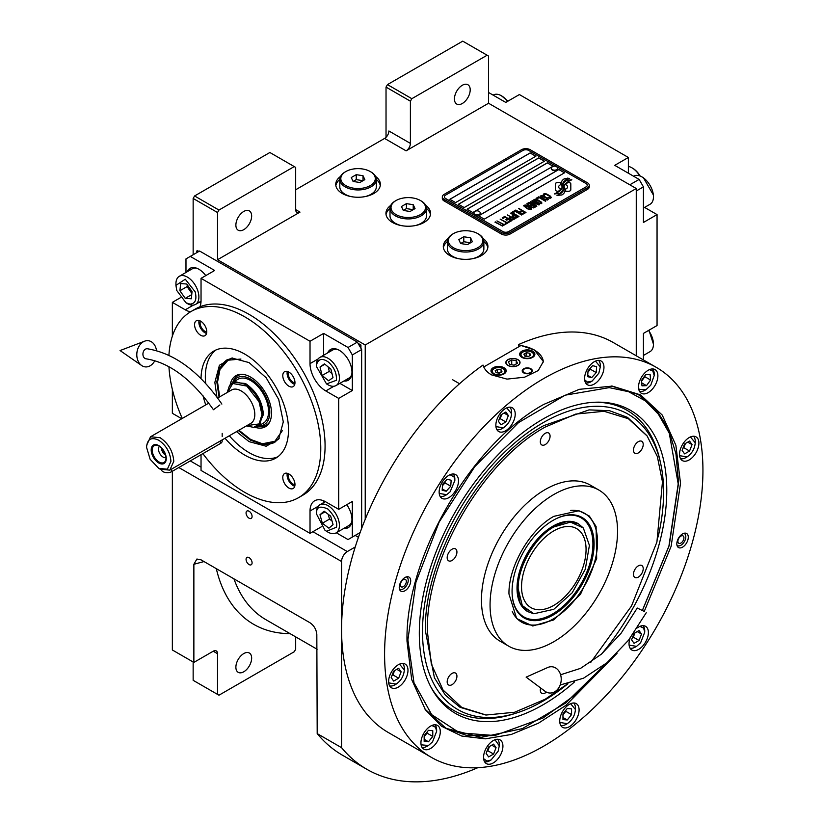 <?xml version="1.0" encoding="UTF-8"?>
<svg xmlns="http://www.w3.org/2000/svg" width="823" height="823" viewBox="0 0 823 823"><rect width="100%" height="100%" fill="white"/><g stroke="black" fill="none" stroke-linecap="round" stroke-linejoin="round"><path stroke-width="1.23" d="M386.028 137.318L386.028 87.104L387.458 84.615L411.839 98.688L487.123 55.223L488.553 56.057L488.553 103.245L406.099 150.846A6.08 3.508 -60 0 0 410.399 143.397L388.888 130.98A6.08 3.508 120 0 1 384.588 138.429L295.683 189.763M193.148 254.749L193.148 198.456L194.578 195.967L218.959 210.05L294.243 166.575L295.683 167.408L295.683 209.628A6.08 3.508 -60 0 0 296.938 212.416A6.08 3.508 -60 0 0 299.984 212.118L217.529 259.718L365.227 344.991L365.227 519.313M390.771 205.359A22.303 12.88 0 0 0 385.946 213.352A22.303 12.88 0 0 0 392.478 222.467A22.303 12.88 0 0 0 416.788 225.255A22.303 12.88 0 0 0 430.563 213.352A22.303 12.88 0 0 0 425.728 205.359M340.578 176.379A22.303 12.88 0 0 0 335.753 184.383A22.303 12.88 0 0 0 342.286 193.487A22.303 12.88 0 0 0 366.595 196.275A22.303 12.88 0 0 0 380.37 184.383A22.303 12.88 0 0 0 375.535 176.379M448.134 238.475A22.303 12.88 0 0 0 443.299 246.478A22.303 12.88 0 0 0 449.842 255.583A22.303 12.88 0 0 0 474.151 258.371A22.303 12.88 0 0 0 487.916 246.478A22.303 12.88 0 0 0 483.091 238.475M488.553 103.245L636.261 188.518L365.227 344.991M410.399 143.397L410.399 101.178L386.028 87.104M194.578 195.967L269.872 152.502L294.243 166.575M235.882 225.111A11.152 6.44 120 0 0 238.197 230.224A11.152 6.44 120 0 0 246.787 227.23A11.152 6.44 120 0 0 251.653 216.007A11.152 6.44 120 0 0 249.348 210.904A11.152 6.44 120 0 0 240.748 213.887A11.152 6.44 120 0 0 235.882 225.111M218.959 210.05L217.529 212.529L217.529 259.718M426.499 208.435A22.303 12.88 180 0 1 430.45 214.597M389.999 208.435A22.303 12.88 0 0 0 386.049 214.597M376.317 179.455A22.303 12.88 180 0 1 380.267 185.617M339.806 179.455A22.303 12.88 0 0 0 335.856 185.617M483.862 241.551A22.303 12.88 180 0 1 487.813 247.713M447.362 241.551A22.303 12.88 0 0 0 443.402 247.713M193.148 198.456L217.529 212.529M355.197 535.423L358.437 537.296M355.238 546.986L347.306 551.564A8.117 4.681 120 0 0 341.566 561.502L341.566 747.675A267.691 154.559 120 0 0 366.893 769.32A267.691 154.559 120 0 0 477.834 767.684M636.261 355.793L636.261 188.518M454.43 98.935A11.152 6.44 120 0 0 456.734 104.048A11.152 6.44 120 0 0 465.334 101.054A11.152 6.44 120 0 0 470.2 89.83A11.152 6.44 120 0 0 467.886 84.728A11.152 6.44 120 0 0 459.296 87.711A11.152 6.44 120 0 0 454.43 98.935M411.839 98.688L410.399 101.178M387.458 84.615L462.742 41.15L487.123 55.223M193.148 661.99L193.148 680.312L217.529 694.386L217.529 653.709A6.08 3.508 -60 0 0 216.264 650.921A6.08 3.508 -60 0 0 213.229 651.219L193.868 662.402L172.357 649.985L172.357 471.26M252.085 562.829A4.259 2.459 -120 0 0 250.223 558.539A4.259 2.459 -120 0 0 246.941 557.397A4.259 2.459 -120 0 0 246.067 559.352A4.259 2.459 -120 0 0 247.918 563.632A4.259 2.459 -120 0 0 251.2 564.773A4.259 2.459 -120 0 0 252.085 562.829M252.085 516.463A4.259 2.459 -120 0 0 250.223 512.173A4.259 2.459 -120 0 0 246.941 511.032A4.259 2.459 -120 0 0 246.067 512.986A4.259 2.459 -120 0 0 247.918 517.266A4.259 2.459 -120 0 0 251.2 518.408A4.259 2.459 -120 0 0 252.085 516.463M193.868 662.402L193.868 564.28L196.892 559.033L201.038 559.846L309.89 622.692C314.047 625.542 316.351 629.492 316.824 634.564L317.194 733.602L341.566 747.675M317.194 733.602A267.691 154.559 120 0 0 342.522 755.247L366.893 769.32M295.683 636.879L295.683 649.265L294.243 651.744L218.959 695.209L217.529 694.386M235.882 667.227A11.152 6.44 120 0 0 238.197 672.329A11.152 6.44 120 0 0 246.787 669.346A11.152 6.44 120 0 0 251.653 658.122A11.152 6.44 120 0 0 249.348 653.02A11.152 6.44 120 0 0 240.748 656.003A11.152 6.44 120 0 0 235.882 667.227M560.566 183.364L560.566 183.282A17.653 10.195 0 0 1 560.628 182.428L557.953 182.428A2.531 1.461 0 0 0 555.422 183.889L555.422 189.835A2.531 1.461 0 0 0 556.163 190.874A2.531 1.461 0 0 0 557.953 191.296L558.292 191.296A11.759 6.79 0 0 0 560.689 189.012A4.454 2.572 0 0 1 559.969 188.683A4.454 2.572 0 0 1 558.673 186.862A4.454 2.572 0 0 1 560.741 184.691A17.653 10.195 180 0 1 560.566 183.364A17.653 10.195 180 0 1 560.566 183.323M560.638 189.084A4.454 2.572 180 0 1 559.969 188.765A4.454 2.572 180 0 1 558.673 186.944A4.454 2.572 180 0 1 558.673 186.903L558.673 186.862M589.278 185.288A6.08 3.508 180 0 0 587.499 182.809L530.146 149.693A6.08 3.508 180 0 0 521.535 149.693L444.101 194.403A6.08 3.508 180 0 0 442.321 196.882A6.08 3.508 180 0 0 444.101 199.361L444.101 200.935L501.464 234.051A6.08 3.508 180 0 0 510.065 234.051L587.499 189.352A6.08 3.508 180 0 0 589.278 186.862L589.278 185.288A6.08 3.508 180 0 1 587.499 187.778L587.499 189.352M444.101 200.935A6.08 3.508 180 0 1 442.321 198.456L442.321 196.882M508.635 231.572L586.069 186.862A4.053 2.346 0 0 0 587.252 185.206A4.053 2.346 0 0 0 586.069 183.55L528.705 150.434A4.053 2.346 0 0 0 522.975 150.434L445.531 195.144A4.053 2.346 0 0 0 444.348 196.8A4.053 2.346 0 0 0 445.531 198.456L502.894 231.572A4.053 2.346 0 0 0 508.635 231.572L508.635 231.654A4.053 2.346 180 0 1 502.894 231.654L445.531 198.538A4.053 2.346 180 0 1 444.348 196.882A4.053 2.346 180 0 1 444.348 196.841M535.876 156.236L530.146 152.924L449.842 199.279L455.572 202.592L535.876 156.236M544.476 161.195L538.746 157.882L458.442 204.248L464.172 207.561L544.476 161.195M553.087 166.164L547.346 162.851L467.042 209.217L472.783 212.529L553.087 166.164M564.557 172.789L558.817 169.476L478.513 215.842L484.253 219.155L564.557 172.789M561.996 187.078A15.431 8.909 180 0 1 561.996 187.119L561.996 187.037A15.431 8.909 0 0 1 561.934 187.86A10.452 6.039 0 0 1 558.745 191.666A120.158 69.369 0 0 1 554.414 193.94L559.445 193.477A18.62 10.75 0 0 0 561.975 191.389A9.711 5.607 0 0 0 563.117 188.745A9.711 5.607 0 0 0 563.066 188.117L563.066 188.2A363.19 209.69 180 0 1 562.654 185.916A15.298 8.837 180 0 1 562.582 185.062A15.298 8.837 180 0 1 562.582 185.021M561.996 187.037A15.431 8.909 0 0 0 561.533 184.866A11.069 6.389 0 0 1 561.193 183.282A11.069 6.389 0 0 1 561.595 181.574L561.595 181.657A11.069 6.389 0 0 0 561.193 183.334M562.582 185.062L562.582 184.98A15.298 8.837 0 0 1 562.932 183.118A10.051 5.802 0 0 1 565.864 180.114A72.146 41.654 0 0 1 569.321 178.354L564.29 178.797A11.676 6.738 0 0 0 561.595 181.574M562.582 184.98A15.298 8.837 0 0 0 562.654 185.833A363.19 209.69 0 0 0 563.066 188.117M563.59 189.732L563.59 189.815A15.431 8.909 180 0 0 563.714 188.693A15.431 8.909 180 0 1 563.714 188.693L563.714 188.611A15.431 8.909 0 0 1 563.59 189.732A11.656 6.728 0 0 1 561.039 193.158A25.318 14.619 0 0 1 556.996 195.421L561.934 194.948A11.008 6.358 0 0 0 564.835 191.471A13.374 7.726 0 0 0 564.969 190.391A13.374 7.726 0 0 0 564.691 188.827L564.691 188.909A29.309 16.923 180 0 1 564.228 187.078A9.516 5.494 180 0 1 564.197 186.584A9.516 5.494 180 0 1 564.197 186.543L564.197 186.502A9.516 5.494 0 0 0 564.228 186.996A29.309 16.923 0 0 0 564.691 188.827M563.714 188.611A15.431 8.909 0 0 0 563.374 186.739A11.522 6.656 0 0 1 563.107 185.319A11.522 6.656 0 0 1 563.385 183.868L563.385 183.951A11.522 6.656 0 0 0 563.107 185.36M564.197 186.502A9.516 5.494 0 0 1 565.195 184.054A16.007 9.238 0 0 1 568.261 181.605A40.728 23.517 0 0 1 571.82 179.795L566.944 180.288A12.026 6.944 0 0 0 563.385 183.868M565.607 191.296L568.282 191.296A2.531 1.461 0 0 0 570.812 189.835L570.812 183.889A2.531 1.461 0 0 0 568.282 182.428L567.952 182.428A11.748 6.79 0 0 0 565.555 184.702A4.454 2.572 0 0 1 567.582 186.862A4.454 2.572 0 0 1 565.504 189.033A17.684 10.205 0 0 1 565.668 190.442A17.684 10.205 0 0 1 565.607 191.296A17.684 10.205 180 0 0 565.668 190.524L565.668 190.442M560.566 183.282A17.653 10.195 0 0 0 560.741 184.691M543.653 195.195L544.353 195.679L544.394 194.598L545.958 194.228L550.381 196.779L549.733 197.674L547.861 197.705L550.155 198.312L551.461 197.561L549.929 195.802L546.06 193.806L544.096 193.703L543.293 194.351L543.653 195.195M547.49 200.03L548.231 199.423L547.861 198.58L544.415 196.347L541.945 195.483L540.125 196.172L543.952 199.259L547.49 200.03M545.433 201.224L538.674 196.841L536.195 198.271L537.11 198.796L539.178 197.613L545.433 201.224M541.164 203.682L541.904 203.075L541.544 202.232L538.088 199.999L535.619 199.125L533.808 199.824L537.625 202.9L541.164 203.682M530.424 201.604L535.104 205.421L529.055 202.396L536.226 206.532L536.843 206.182L531.463 201.882L538.9 204.989L539.518 204.629L532.347 200.493L537.584 203.991L530.424 201.604M529.745 206.048L533.53 207.921L535.67 206.851L528.5 202.715L526.658 203.95L529.745 206.048M530.928 209.587L531.668 208.991L531.308 208.137L527.852 205.904L525.383 205.04L523.572 205.74L527.389 208.816L530.928 209.587M518.809 208.312L521.751 210.482L519.971 211.511L520.887 212.046L522.667 211.007L524.652 212.159L522.595 213.342L523.51 213.877L525.979 212.447L518.469 208.589M515.784 210.05L522.955 214.196L515.445 210.328M521.587 214.988L514.828 210.606L512.348 212.036L513.264 212.56L515.332 211.377L521.587 214.988M511.803 212.355L518.974 216.49L511.464 212.632M513.182 217.2L515.867 218.116L518.017 217.046L510.425 213.147L513.634 214.998L512.204 215.996L513.182 217.2M510.085 218.98L512.77 219.895L514.92 218.836L507.338 214.937L510.538 216.778L509.118 217.786L510.085 218.98M502.184 217.91L503.1 218.434L505.157 217.241L507.606 218.651L505.816 219.69L506.731 220.214L508.521 219.185L510.497 220.327L508.439 221.521L509.355 222.045L511.824 220.615L504.653 216.48L502.184 217.91M505.435 223.434L506.196 223.877L508.799 222.364L508.038 221.922L506.937 222.56L500.127 219.093L506.526 222.796L505.435 223.434M502.267 225.255L503.028 225.697L505.641 224.185L503.779 224.381L496.958 220.924L503.367 224.617L502.267 225.255M495.312 221.871L502.483 226.016L494.973 222.159M547.244 198.94L546.143 199.567L544.363 199.022L541.215 196.964L541.781 196.1L546.832 198.302L547.12 199.269L545.042 199.413L541.112 196.666M540.927 202.592L539.826 203.219L538.036 202.664L534.888 200.606L535.464 199.752L540.505 201.944L540.804 202.921L538.715 203.065L534.796 200.318M532.203 205.328L534.343 206.563L533.037 207.314L531.401 206.851L530.907 206.079L532.203 205.328M529.189 205.493L527.646 204.443L529.004 203.476L531.288 204.804L529.189 205.575L527.646 204.443M530.691 208.497L529.59 209.135L527.8 208.579L524.652 206.522L525.228 205.657L530.269 207.859L530.568 208.826L528.479 208.97L524.549 206.223M513.192 216.49L514.55 215.523L516.834 216.85L515.177 217.632L513.192 216.49L514.2 217.395L515.527 217.684L516.834 216.85M510.095 218.27L511.453 217.313L513.747 218.63L512.081 219.412L510.095 218.27L510.651 218.918L512.441 219.463L513.747 218.63M449.903 199.32L530.146 153.006L535.804 156.277M458.514 204.289L538.746 157.975L544.415 161.236M467.114 209.258L547.346 162.933L553.015 166.205M478.585 215.883L558.817 169.559L564.485 172.83M587.252 185.288L587.252 185.206A4.053 2.346 180 0 1 587.252 185.288A4.053 2.346 180 0 1 586.069 186.944L508.635 231.654M444.101 199.361L501.464 232.487L501.464 234.051M587.499 187.778L510.065 232.487A6.08 3.508 180 0 1 501.464 232.487M561.996 187.119A15.431 8.909 180 0 1 561.934 187.942A10.452 6.039 180 0 1 558.745 191.749A120.158 69.369 180 0 1 554.548 193.961M564.29 178.797L564.29 178.879A11.676 6.738 0 0 0 561.595 181.657M565.843 179.023L564.29 178.879M567.644 178.107L565.843 179.105M569.187 178.416L567.644 178.19M563.117 188.786A9.711 5.607 0 0 0 563.066 188.2M564.969 190.432A13.374 7.726 0 0 0 564.691 188.909M571.687 179.856L566.944 180.371A12.026 6.944 0 0 0 563.385 183.951M563.59 189.815A11.656 6.728 180 0 1 561.039 193.24A25.318 14.619 180 0 1 557.14 195.442M570.812 189.835L570.812 183.971A2.531 1.461 0 0 0 568.282 182.511L567.952 182.511A11.748 6.79 0 0 0 565.596 184.722M567.582 186.862L567.582 186.944A4.454 2.572 180 0 1 567.582 186.944A4.454 2.572 180 0 1 565.524 189.115M560.617 182.511L557.953 182.511A2.531 1.461 0 0 0 555.422 183.971M544.096 193.703L543.478 194.146M545.176 193.611L544.6 193.683M546.06 193.806L545.176 193.703M546.811 194.084L546.06 193.889M547.634 194.485L546.811 194.166M549.929 195.802L547.634 194.567M550.618 196.286L549.929 195.884M548.797 197.695L548.272 197.551M549.311 197.746L548.797 197.777M550.35 197.325L549.733 197.757M548.221 199.433L543.581 196.028L541.369 195.545L540.135 196.255M545.772 201.028L538.674 196.923L536.267 198.312M541.904 203.086L537.254 199.68L535.043 199.197L533.818 199.896M535.104 205.421L529.127 202.437M536.781 206.213L531.463 201.882M539.446 204.67L532.008 200.771M537.584 203.991L530.485 201.656M535.598 206.892L528.5 202.797L526.679 204.001M534.343 206.563L532.676 207.427L530.845 206.295M531.288 204.804L529.189 205.575M531.668 209.001L527.018 205.585L524.807 205.102L523.572 205.812M521.751 210.482L520.043 211.552M524.652 212.159L522.667 213.383M525.907 212.488L518.809 208.394M522.883 214.237L515.784 210.132M521.926 214.793L514.828 210.688L512.42 212.077M518.902 216.531L511.803 212.437M517.945 217.087L510.497 213.188M513.634 214.998L512.225 216.048M514.848 218.877L507.41 214.978M510.538 216.778L509.139 217.828M507.606 218.651L505.888 219.731M510.497 220.327L508.511 221.562M511.752 220.657L504.653 216.562L502.256 217.951M508.737 222.405L506.937 222.642L500.199 219.134M506.526 222.796L505.497 223.475M505.569 224.226L503.779 224.463L497.03 220.965M503.367 224.617L502.339 225.296M502.411 226.058L495.312 221.953M551.287 168.468A3.241 1.872 -0 0 0 551.276 168.653A3.241 1.872 -0 0 0 552.161 169.939A3.241 1.872 180 0 0 555.72 170.392A3.241 1.872 180 0 0 557.768 168.653L557.768 168.283A3.241 1.872 180 0 1 555.72 170.022A3.241 1.872 180 0 1 552.161 169.569A3.241 1.872 -0 0 1 551.276 168.283A3.241 1.872 -0 0 1 551.626 167.429A3.858 3.858 0 0 1 557.408 167.429A3.241 1.872 180 0 1 557.768 168.283M556.883 166.987A3.241 1.872 180 0 1 557.408 167.429M473.853 213.167A3.241 1.872 -0 0 0 473.842 213.352A3.241 1.872 -0 0 0 474.727 214.649A3.241 1.872 180 0 0 478.286 215.101A3.241 1.872 180 0 0 480.323 213.352L480.323 212.982A3.241 1.872 180 0 1 478.286 214.731A3.241 1.872 180 0 1 474.727 214.268A3.241 1.872 -0 0 1 473.842 212.982A3.241 1.872 -0 0 1 474.192 212.139A3.858 3.858 0 0 1 479.974 212.139A3.241 1.872 180 0 1 480.323 212.982M479.439 211.696A3.241 1.872 180 0 1 479.974 212.139M483.749 366.976L520.805 345.588A30.42 17.561 180 0 1 534.446 350.135A30.42 17.561 180 0 1 543.345 362.038M517.811 359.733A6.893 3.981 0 0 0 510.291 358.869A6.893 3.981 0 0 0 506.042 362.552A6.893 3.981 0 0 0 508.058 365.361A6.893 3.981 0 0 0 515.568 366.225A6.893 3.981 0 0 0 519.827 362.552A6.893 3.981 0 0 0 517.811 359.733M530.856 368.755A5.072 2.932 180 0 1 532.347 370.834A5.072 2.932 180 0 1 529.21 373.529A5.072 2.932 180 0 1 523.685 372.901A5.072 2.932 180 0 1 522.204 370.834A5.072 2.932 180 0 1 525.331 368.128A5.072 2.932 180 0 1 530.856 368.755M532.646 351.164A7.602 4.393 0 0 0 524.364 350.217A7.602 4.393 0 0 0 519.673 354.271A7.602 4.393 0 0 0 521.895 357.377A7.602 4.393 0 0 0 530.187 358.324A7.602 4.393 0 0 0 534.878 354.271A7.602 4.393 0 0 0 532.646 351.164M503.974 367.727A7.602 4.393 0 0 0 495.683 366.77A7.602 4.393 0 0 0 490.992 370.834A7.602 4.393 0 0 0 493.214 373.93A7.602 4.393 0 0 0 501.505 374.887A7.602 4.393 0 0 0 506.196 370.834A7.602 4.393 0 0 0 503.974 367.727M522.255 352.45L522.831 352.121A6.286 3.631 0 0 0 522.831 357.254A6.286 3.631 0 0 0 531.72 357.254A6.286 3.631 0 0 0 531.72 352.121A6.286 3.631 0 0 0 522.831 352.121L522.255 352.45A7.098 4.094 0 0 0 520.177 355.351A7.098 4.094 0 0 0 520.259 355.958M532.296 352.45L531.72 352.121L532.296 352.45A7.098 4.094 0 0 1 534.374 355.351L534.374 355.845M530.67 355.207L529.755 353.252L526.36 352.728L523.881 354.157L524.786 356.122L528.181 356.647L530.67 355.207M526.36 352.728L525.918 356.297M528.623 356.39L526.36 356.04M529.755 353.252L529.755 355.731M534.292 355.958A7.098 4.094 0 0 0 534.374 355.351M493.574 369.002L494.15 368.673A6.286 3.631 0 0 0 494.15 373.807A6.286 3.631 0 0 0 503.038 373.807A6.286 3.631 0 0 0 503.038 368.673A6.286 3.631 0 0 0 494.15 368.673L493.574 369.002A7.098 4.094 0 0 0 491.496 371.903A7.098 4.094 0 0 0 491.578 372.521M503.614 369.002L503.038 368.673L503.614 369.002A7.098 4.094 0 0 1 505.692 371.903L505.692 372.408M501.989 371.77L501.073 369.805L497.689 369.28L495.199 370.72L496.104 372.675L499.499 373.2L501.989 371.77M497.689 369.28L497.236 372.85M499.942 372.942L497.689 372.593M501.073 369.805L501.073 372.294M505.61 372.521A7.098 4.094 0 0 0 505.692 371.903M531.226 369.805A4.331 2.5 180 0 1 529.734 372.891A4.331 2.5 180 0 1 524.21 372.593A4.331 2.5 0 0 1 523.315 369.805A4.331 2.5 0 0 1 530.341 369.064A4.331 2.5 180 0 1 531.226 369.805L531.905 370.679A5.072 2.932 180 0 1 532.265 371.348M523.315 369.805L522.646 370.679A5.072 2.932 0 0 0 522.286 371.348M507.914 359.651L507.914 359.651A7.098 4.094 0 0 0 507.914 365.443A7.098 4.094 0 0 0 517.955 365.443A7.098 4.094 0 0 0 517.955 359.651L517.955 359.651A7.098 4.094 0 0 0 507.914 359.651M516.247 360.639L511.721 359.939L508.408 361.853L509.622 364.466L514.149 365.165L517.461 363.252L516.247 360.639L516.247 363.951M511.721 359.939L511.721 364.784M679.623 455.664L687.071 456.93C691.999 453.483 694.725 448.761 695.25 442.774L695.25 441.447A13.178 7.613 120 0 0 693.552 436.231M685.929 457.588L687.061 456.93L685.929 457.588A13.178 7.613 120 0 1 680.57 458.73M695.25 442.774L690.425 436.951M684.592 443.957L682.102 450.356L684.592 453.895L689.561 451.025L692.04 444.626L689.561 441.087L684.592 443.957M692.04 444.626L687.74 442.136M689.561 451.025L683.82 447.712L685.477 443.443M682.936 448.226L683.82 447.712M388.703 682.864L396.151 684.119C401.079 680.672 403.805 675.961 404.33 669.963L404.33 668.636A13.178 7.613 120 0 0 402.632 663.431M389.649 685.919A13.178 7.613 120 0 0 395.009 684.787L396.151 684.129L395.009 684.787A13.178 7.613 120 0 0 395.019 684.777M404.33 669.963L399.505 664.14M393.672 671.146L391.182 677.555L393.672 681.084L398.641 678.214L401.12 671.815L398.641 668.286L393.672 671.146M401.12 671.815L396.82 669.336M398.641 678.214L392.9 674.901L394.556 670.642M392.015 675.416L392.9 674.901M495.93 426.592L503.388 427.857C508.316 424.411 511.042 419.689 511.556 413.702L511.556 412.374A13.178 7.613 120 0 0 509.859 407.159M502.236 428.516L503.378 427.857L502.236 428.516A13.178 7.613 120 0 0 502.246 428.516A13.178 7.613 120 0 1 496.876 429.657M511.556 413.702L506.742 407.869M500.898 414.885L498.419 421.283L500.898 424.822L505.867 421.952L508.357 415.543L505.867 412.014L500.898 414.885M508.357 415.543L504.046 413.064M505.867 421.952L500.137 418.64L501.793 414.37M499.242 419.154L500.137 418.64M407.179 576.738A8.117 4.681 -60 0 1 407.241 576.892L407.91 578.507A6.944 4.012 -60 0 1 408.229 580.338A6.944 4.012 120 0 1 401.573 589.484L399.834 589.721A8.117 4.681 120 0 1 399.68 589.741M406.243 576.933A6.944 4.012 -60 0 1 407.91 578.507M399.371 588.826A6.944 4.012 120 0 0 401.573 589.484M406.336 581.439A4.259 2.459 120 0 0 405.451 579.485A4.259 2.459 120 0 0 402.169 580.626A4.259 2.459 120 0 0 400.307 584.916A4.259 2.459 120 0 0 401.192 586.861A4.259 2.459 120 0 0 404.474 585.719A4.259 2.459 120 0 0 406.336 581.439M684.767 533.139A8.117 4.681 -60 0 1 684.839 533.294L685.497 534.909A6.944 4.012 -60 0 1 685.816 536.74A6.944 4.012 120 0 1 679.16 545.886L677.432 546.122A8.117 4.681 120 0 1 677.267 546.133M683.831 533.335A6.944 4.012 -60 0 1 685.497 534.909M676.969 545.227A6.944 4.012 120 0 0 679.16 545.886M683.923 537.841A4.259 2.459 120 0 0 683.039 535.886A4.259 2.459 120 0 0 679.757 537.028A4.259 2.459 120 0 0 677.895 541.318A4.259 2.459 120 0 0 678.78 543.262A4.259 2.459 120 0 0 682.061 542.12A4.259 2.459 120 0 0 683.923 537.841M590.78 662.34L631.519 605.975L656.919 542.018L662.464 481.805L657.34 456.539L647.176 436.056L628.433 418.753L604.041 411.274L575.658 414.103L545.196 427.065C482.216 461.549 425.717 559.414 427.343 631.2L431.345 664.068L443.083 690.065L461.765 707.441L486.115 715.022L514.601 712.245L545.196 699.241L567.623 683.81M646.929 435.717L627.465 417.343L609.534 410.708L589.062 409.885L543.766 425.635C480.509 460.273 423.752 558.57 425.388 630.675L434.4 677.782L445.336 695.096L460.057 707.307L485.683 714.981M553.807 619.904L532.779 625.994L516.659 618.577L508.964 594.011C508.347 566.697 529.837 529.467 553.807 516.35L578.929 510.733L589.289 515.99L596.089 526.483L596.675 558.539L580.462 594.36L553.807 619.904M553.807 494.52A90.149 52.044 -60 0 1 598.877 490.055A90.149 52.044 -60 0 1 612.693 562.294A90.149 52.044 -60 0 1 553.807 641.724A90.149 52.044 120 0 1 508.727 646.189A90.149 52.044 120 0 1 494.911 573.96A90.149 52.044 120 0 1 553.807 494.52M508.727 646.189L500.127 641.22A90.149 52.044 120 0 1 486.311 568.991A90.149 52.044 120 0 1 545.196 489.551A90.149 52.044 -60 0 1 590.266 485.086L598.877 490.055M452.053 560.463A6.893 3.981 120 0 0 456.559 554.393A6.893 3.981 120 0 0 455.5 548.869A6.893 3.981 120 0 0 452.053 549.208A6.893 3.981 120 0 0 447.547 555.278A6.893 3.981 120 0 0 448.607 560.813A6.893 3.981 120 0 0 452.053 560.463M452.053 684.654A6.893 3.981 120 0 0 456.559 678.584A6.893 3.981 120 0 0 455.5 673.06A6.893 3.981 120 0 0 452.053 673.399A6.893 3.981 120 0 0 447.547 679.469A6.893 3.981 120 0 0 448.607 684.993A6.893 3.981 120 0 0 452.053 684.654M540.639 687.977A6.893 3.981 120 0 0 541.75 693.316A6.893 3.981 120 0 0 545.196 692.976A6.893 3.981 120 0 0 546.39 692.112M638.339 577.108A6.893 3.981 120 0 0 642.845 571.028A6.893 3.981 120 0 0 641.786 565.504A6.893 3.981 120 0 0 638.339 565.843A6.893 3.981 120 0 0 633.833 571.923A6.893 3.981 120 0 0 634.893 577.448A6.893 3.981 120 0 0 638.339 577.108M638.339 452.917A6.893 3.981 120 0 0 642.845 446.838A6.893 3.981 120 0 0 641.786 441.313A6.893 3.981 120 0 0 638.339 441.653A6.893 3.981 120 0 0 633.833 447.733A6.893 3.981 120 0 0 634.893 453.257A6.893 3.981 120 0 0 638.339 452.917M545.196 444.595A6.893 3.981 120 0 0 549.702 438.525A6.893 3.981 120 0 0 548.643 433.001A6.893 3.981 120 0 0 545.196 433.34A6.893 3.981 120 0 0 540.69 439.41A6.893 3.981 120 0 0 541.75 444.934A6.893 3.981 120 0 0 545.196 444.595M617.003 653.39L565.885 705.393L538.448 723.191L511.227 734.486L485.313 738.838L461.765 736.05L441.54 726.236L425.44 709.807L411.695 679.572L407.015 641.282C405.122 557.994 470.694 444.43 543.766 404.422L579.269 389.33L612.322 386.11L640.572 394.906L662.248 415.08L675.868 445.243L680.518 483.379L671.136 546.287L644.255 611.407M656.322 367.377L613.3 342.543A225.111 129.962 120 0 0 518.469 344.6L534.446 349.991L543.355 361.564L538.232 370.545L524.57 377.201L506.999 379.115L491.424 374.835C487.01 372.233 484.202 368.971 483.019 365.062A225.111 129.962 120 0 0 341.566 629.389A225.111 129.962 120 0 0 388.189 732.439L431.211 757.273A225.111 129.962 120 0 0 604.679 696.968A225.111 129.962 120 0 0 702.935 470.427A225.111 129.962 120 0 0 656.322 367.377A225.111 129.962 120 0 0 482.854 427.693A225.111 129.962 120 0 0 384.588 654.223A225.111 129.962 120 0 0 431.211 757.273M518.469 344.6L518.469 346.936M399.237 587.437A8.117 4.681 -60 0 1 402.776 579.279A8.117 4.681 -60 0 1 409.021 577.108A8.117 4.681 -60 0 1 410.708 580.822A8.117 4.681 -60 0 1 407.169 588.98A8.117 4.681 -60 0 1 400.914 591.151A8.117 4.681 -60 0 1 399.237 587.437M676.825 543.838A8.117 4.681 -60 0 1 680.364 535.68A8.117 4.681 -60 0 1 686.619 533.499A8.117 4.681 -60 0 1 688.295 537.213A8.117 4.681 -60 0 1 684.757 545.382A8.117 4.681 -60 0 1 678.502 547.552A8.117 4.681 -60 0 1 676.825 543.838M439.143 492.082A13.693 7.901 120 0 0 441.982 498.347A13.693 7.901 120 0 0 452.527 494.674A13.693 7.901 120 0 0 458.504 480.899A13.693 7.901 120 0 0 455.664 474.634A13.693 7.901 120 0 0 445.12 478.307A13.693 7.901 120 0 0 439.143 492.082M495.858 425.244A13.693 7.901 120 0 0 498.687 431.509A13.693 7.901 120 0 0 509.242 427.847A13.693 7.901 120 0 0 515.219 414.072A13.693 7.901 120 0 0 512.379 407.807A13.693 7.901 120 0 0 501.835 411.469A13.693 7.901 120 0 0 495.858 425.244M584.597 378.487A13.693 7.901 120 0 0 587.437 384.752A13.693 7.901 120 0 0 597.982 381.08A13.693 7.901 120 0 0 603.959 367.305A13.693 7.901 120 0 0 601.129 361.04A13.693 7.901 120 0 0 590.575 364.702A13.693 7.901 120 0 0 584.597 378.487M638.525 387.016A13.693 7.901 120 0 0 641.364 393.281A13.693 7.901 120 0 0 651.909 389.618A13.693 7.901 120 0 0 657.886 375.844A13.693 7.901 120 0 0 655.046 369.578A13.693 7.901 120 0 0 644.502 373.241A13.693 7.901 120 0 0 638.525 387.016M679.541 454.317A13.693 7.901 120 0 0 682.38 460.592A13.693 7.901 120 0 0 692.925 456.919A13.693 7.901 120 0 0 698.902 443.144A13.693 7.901 120 0 0 696.063 436.879A13.693 7.901 120 0 0 685.518 440.542A13.693 7.901 120 0 0 679.541 454.317M629.996 638.319A13.693 7.901 120 0 0 629.029 643.751A13.693 7.901 120 0 0 631.858 650.026A13.693 7.901 120 0 0 642.413 646.353A13.693 7.901 120 0 0 648.39 632.578A13.693 7.901 120 0 0 645.551 626.313A13.693 7.901 120 0 0 637.383 627.856M559.733 721.071A13.693 7.901 120 0 0 562.572 727.337A13.693 7.901 120 0 0 573.117 723.674A13.693 7.901 120 0 0 579.094 709.899A13.693 7.901 120 0 0 576.254 703.624A13.693 7.901 120 0 0 565.71 707.296A13.693 7.901 120 0 0 559.733 721.071M483.564 757.355A13.693 7.901 120 0 0 486.403 763.621A13.693 7.901 120 0 0 496.948 759.948A13.693 7.901 120 0 0 502.925 746.173A13.693 7.901 120 0 0 500.096 739.908A13.693 7.901 120 0 0 489.541 743.57A13.693 7.901 120 0 0 483.564 757.355M420.934 742.871A13.693 7.901 120 0 0 423.773 749.136A13.693 7.901 120 0 0 434.318 745.473A13.693 7.901 120 0 0 440.295 731.698A13.693 7.901 120 0 0 437.466 725.423A13.693 7.901 120 0 0 426.911 729.096A13.693 7.901 120 0 0 420.934 742.871M388.621 681.516A13.693 7.901 120 0 0 391.46 687.781A13.693 7.901 120 0 0 402.005 684.108A13.693 7.901 120 0 0 407.982 670.334A13.693 7.901 120 0 0 405.153 664.068A13.693 7.901 120 0 0 394.598 667.741A13.693 7.901 120 0 0 388.621 681.516M611.376 386.028L638.658 394.649L655.602 408.712L668.194 428.639L675.94 453.668L678.564 482.844L669.212 545.536L642.434 610.409M606.674 662.999L565.73 702.955L522.41 728.612L481.116 737.377L446.004 728.345L424.884 709.025M421.016 744.218L421.386 744.846L428.464 745.484L432.548 741.852L436.643 731.318L435.542 727.234L431.818 725.495M436.643 731.318L436.643 730.001A13.178 7.613 120 0 0 435.388 725.341A13.178 7.613 120 0 0 434.945 724.785M421.962 747.284A13.178 7.613 120 0 0 427.322 746.142L428.464 745.484M424.164 735.659L424.164 741.389L428.464 741.78L432.764 736.431L432.764 730.69L428.464 730.31L424.164 735.659M432.764 736.431L427.034 733.118L427.034 732.089M424.164 736.678L427.034 733.118M428.464 741.78L424.164 739.291M483.646 758.703L487.01 761.059L491.094 759.958L498.172 751.152L499.273 745.803L495.179 739.99L494.448 739.98M499.273 745.803L499.273 744.476A13.178 7.613 120 0 0 497.576 739.27M484.593 761.759A13.178 7.613 120 0 0 485.292 761.872A13.178 7.613 120 0 0 489.952 760.617L491.094 759.958M486.126 753.384L488.615 756.923L493.584 754.053L496.063 747.654L493.584 744.115L488.615 746.986L486.126 753.384M496.063 747.654L491.763 745.165M493.584 754.053L487.844 750.741L489.5 746.471M486.959 751.255L487.844 750.741M559.805 722.419L567.263 723.684C572.191 720.238 574.917 715.516 575.431 709.519L570.617 703.696M575.431 708.202L575.431 709.519L575.431 708.202A13.178 7.613 120 0 0 573.744 702.986M560.751 725.475A13.178 7.613 120 0 0 566.111 724.343L566.111 724.343A13.178 7.613 120 0 0 566.121 724.333L567.263 723.684L566.111 724.343M562.963 719.59L567.263 719.981L571.563 714.621L571.563 708.891L567.263 708.5L562.963 713.86L562.963 719.59M567.263 719.981L562.963 717.491M571.563 714.621L565.823 711.319L565.823 710.29M562.963 714.878L565.823 711.319M629.101 645.098L636.56 646.364L640.644 642.742L644.728 632.208L643.637 628.114L639.913 626.385M644.728 632.208L644.728 630.881A13.178 7.613 120 0 0 643.483 626.221A13.178 7.613 120 0 0 643.03 625.665M630.048 648.164A13.178 7.613 120 0 0 635.407 647.022L636.56 646.364M634.07 643.329L639.039 640.459L641.518 634.06L639.039 630.521L634.07 633.391L631.591 639.79L634.07 643.329M639.039 640.459L633.299 637.146L634.955 632.877M632.414 637.66L633.299 637.146M641.518 634.06L637.218 631.57M439.215 493.43L446.673 494.685L450.13 491.804L454.841 480.529L454.08 476.98L450.027 474.706M454.841 480.529L454.841 479.202A13.178 7.613 120 0 0 453.977 475.159A13.178 7.613 120 0 0 453.154 473.997M440.161 496.485A13.178 7.613 120 0 0 445.521 495.353L446.673 494.685M442.599 484.305L442.167 490.271L446.241 491.218L450.737 486.187L451.169 480.231L447.105 479.284L442.599 484.305M450.737 486.187L445.006 482.875L445.099 481.517M442.507 485.673L445.006 482.875M446.241 491.218L442.27 488.924M584.68 379.835L587.447 382.088L592.128 381.09L598.825 373.2L600.306 366.935L595.482 361.112M585.626 382.89A13.178 7.613 120 0 0 585.637 382.89A13.178 7.613 120 0 0 590.986 381.759L592.128 381.09M600.306 366.935L600.306 365.607A13.178 7.613 120 0 0 598.609 360.402M592.56 365.69L588.064 370.71L587.632 376.677L591.696 377.613L596.202 372.593L596.634 366.626L592.56 365.69M596.202 372.593L590.461 369.28L590.564 367.922M587.961 372.068L590.461 369.28M591.696 377.613L587.725 375.329M638.597 388.363L639.358 389.464L646.055 389.629L650.746 385.215L654.234 375.473L652.752 370.906L649.409 369.64M654.234 375.473L654.234 374.146A13.178 7.613 120 0 0 652.546 368.941A13.178 7.613 120 0 0 652.536 368.93M639.543 391.429A13.178 7.613 120 0 0 644.903 390.287L646.055 389.629M641.549 380.36L641.981 385.833L646.487 385.658L650.561 380.01L650.129 374.547L645.623 374.722L641.549 380.36M650.561 380.01L644.821 376.697L644.759 375.916M641.611 381.142L644.821 376.697M646.487 385.658L641.755 382.921M642.382 610.378L668.934 546.04L678.203 483.883L669.305 433.33L659.079 414.895L645.366 400.873L628.587 391.697L609.226 387.633L565.185 395.174L518.531 422.6L474.778 466.631L439.163 522.049L415.944 582.221L407.889 639.944L413.99 682.761L431.725 714.683L459.501 732.83L494.818 735.546L543.046 717.975L575.637 694.561L606.294 663.317M669.181 433.042L655.715 409.535L638.082 394.32M445.428 728.016L467.423 735.68L494.561 735.587M601.531 654.059A174.99 101.034 120 0 0 666.784 490.477A174.99 101.034 -60 0 0 596.798 402.18A174.99 101.034 -60 0 0 419.308 633.35A174.99 101.034 120 0 0 431.591 688.326A174.99 101.034 120 0 0 574.619 681.835M658.102 536.997A170.474 98.421 120 0 0 663.585 492.319A170.474 98.421 -60 0 0 660.674 463.555A170.474 98.421 -60 0 0 529.775 431.231A170.474 98.421 -60 0 0 422.508 631.508A170.474 98.421 120 0 0 516.679 712.955L513.634 713.932A173.272 100.036 -60 0 1 430.841 686.938M595.214 402.231A173.272 100.036 -60 0 1 659.984 460.427L660.674 463.555M516.679 712.955A170.474 98.421 120 0 0 567.932 683.738M518.14 588.712L522.307 605.615L533.818 613.763L553.807 609.298L572.18 592.807L585.297 569.249L589.412 545.371L583.332 528.006L570.524 522.101L553.807 526.946C534.744 537.378 517.657 566.996 518.14 588.712M583.332 528.006L578.435 523.798L566.8 521.545L553.087 526.319C533.932 536.802 516.741 566.574 517.235 588.404L519.961 602.673L527.738 611.623L533.818 613.763M553.807 530.866A45.625 26.346 120 0 0 523.994 571.08A45.625 26.346 120 0 0 530.989 607.641A45.625 26.346 120 0 0 553.807 605.378A45.625 26.346 120 0 0 583.61 565.175A45.625 26.346 120 0 0 576.614 528.603A45.625 26.346 120 0 0 553.807 530.866M512.266 611.612A62.867 36.294 -60 0 0 521.648 622.157A62.867 36.294 -60 0 0 553.714 618.67A62.867 36.294 120 0 0 594.278 563.241A62.867 36.294 120 0 0 584.515 513.264A62.867 36.294 120 0 0 570.689 510.414M553.663 614.73A58.001 33.486 120 0 0 594.062 545.978A58.001 33.486 120 0 0 556.996 518.305A58.001 33.486 120 0 0 552.511 520.692A58.001 33.486 -60 0 0 512.256 595.801A58.001 33.486 -60 0 0 553.663 614.73M556.667 518.469A57.219 33.033 -60 0 1 592.879 546.112A57.219 33.033 -60 0 1 553.035 613.732A57.219 33.033 -60 0 1 512.225 595.43M578.435 523.798L578.219 523.675A50.697 29.268 120 0 0 552.367 526.483A50.697 29.268 -60 0 0 519.652 571.193A50.697 29.268 -60 0 0 527.522 611.489L527.738 611.623M216.912 397.046L214.854 382.366L219.422 365.278L231.921 358.026L249.04 362.583L266.158 377.747L278.709 399.464L283.297 421.88L278.688 439.029L266.158 446.231L249.071 441.642L236.51 431.622M279.172 438.309L274.337 442.568L263.401 444.687L250.511 440.212L238.351 430.563M357.347 342.101L348.026 347.481L323.645 333.408L310.024 341.267L201.038 278.349L214.659 270.479L190.278 256.406L199.598 251.025L357.347 342.101L361.647 349.549L361.647 528.448M361.647 349.549L352.326 354.929L348.026 347.481M352.326 354.929L352.326 390.534L338.706 398.394L338.706 509.344L352.326 501.474L352.326 537.08L360.114 532.574M336.278 532.779L348.026 539.559L352.326 537.08M201.038 454.697L201.038 470.427L310.024 533.355L321.433 526.761M181.77 418.732L172.357 413.3L172.357 389.433M172.357 336.165L172.357 302.36L180.463 297.679M185.977 272.444L185.977 258.895L190.278 256.406M288.647 473.842A6.893 3.981 -120 0 0 288.307 475.704A6.893 3.981 -120 0 0 294.973 484.788M288.647 371.975A6.893 3.981 -120 0 0 288.307 373.837A6.893 3.981 -120 0 0 294.973 382.932M200.431 321.042A6.893 3.981 -120 0 0 200.092 322.914A6.893 3.981 -120 0 0 206.758 331.998M205.781 275.612A17.746 10.246 -120 0 0 190.01 268.36A17.746 10.246 -120 0 0 187.181 271.755M199.341 302.206A22.303 12.88 -120 0 0 200.905 302.967M201.038 278.349L201.038 300.704A22.303 12.88 60 0 1 199.907 306.814M267.485 327.605A3.343 1.934 -120 0 0 266.138 326.453M232.014 306.753A3.343 1.934 -120 0 0 230.666 306.351M190.545 311.814A22.303 12.88 60 0 1 185.257 309.808L193.405 305.107M172.357 302.36L185.257 309.808M310.024 533.355L310.024 511.001A22.303 12.88 60 0 1 314.643 500.785A22.303 12.88 60 0 1 325.795 501.886L338.706 509.344M338.706 398.394L325.795 390.946A22.303 12.88 60 0 1 310.024 363.622L318.162 358.921M310.024 341.267L310.024 363.622M323.645 333.408L323.645 355.238M343.932 380.987A17.746 10.246 -120 0 0 348.294 380.236A17.746 10.246 -120 0 0 351.966 372.109A17.746 10.246 -120 0 0 344.22 354.25A17.746 10.246 -120 0 0 330.548 349.497A17.746 10.246 -120 0 0 327.708 352.892M339.868 383.343L352.326 390.534M343.932 528.366A17.746 10.246 -120 0 0 348.294 527.605A17.746 10.246 -120 0 0 351.966 519.478A17.746 10.246 -120 0 0 346.74 504.694M323.778 500.868A22.303 12.88 -120 0 0 323.655 502.606M345.372 527.533A17.746 10.246 -120 0 0 348.983 527.142M329.149 352.059A17.746 10.246 60 0 1 331.288 349.137M345.372 380.164A17.746 10.246 -120 0 0 348.983 379.773M188.611 270.932A17.746 10.246 60 0 1 190.761 268M219.083 397.19L216.809 381.841L219.371 368.426L226.685 360.021L232.786 357.964M360.927 348.304L360.927 345.002L358.056 343.345M198.888 251.437L197.448 250.614L196.738 251.025L196.738 252.682M358.777 533.355L359.651 533.86M360.927 345.002L360.207 345.413L358.777 344.58M198.168 251.859L196.738 251.025M360.207 347.069L360.207 345.413M190.01 304.129C195.298 303.697 197.016 299.603 195.174 291.836L185.278 279.213L175.937 285.386L176.78 290.519L185.977 302.771L190.01 304.129M185.977 302.771L187.418 303.605A16.223 9.372 -120 0 0 192.016 305.148A16.223 9.372 -120 0 0 195.524 304.407A16.223 9.372 -120 0 0 197.921 291.105A16.223 9.372 -120 0 0 179.301 276.302A16.223 9.372 -120 0 0 175.937 283.729L175.937 285.386M179.301 276.302L192.212 268.854A16.223 9.372 60 0 1 196.934 268.288M180.649 283.565L179.908 290.745L185.247 298.358L191.317 298.79L192.047 291.62L186.708 284.007L180.649 283.565M179.908 290.745L187.078 286.61L191.862 293.43M187.263 284.799L187.078 286.61M185.247 298.358L191.738 294.613M324.962 530.238L326.515 531.277L336.432 527.214C337.728 522.646 334.94 516.628 328.068 509.139C320.589 505.744 316.762 506.752 316.598 512.173L316.474 513.891L324.962 530.238M326.515 531.277L327.945 532.111A16.223 9.372 -120 0 0 336.062 532.913A16.223 9.372 -120 0 0 339.282 527.461A16.223 9.372 -120 0 0 333.15 510.054A16.223 9.372 -120 0 0 319.838 504.808A16.223 9.372 -120 0 0 316.608 510.27A16.223 9.372 -120 0 0 316.474 512.235L316.474 513.891M336.062 532.913L348.962 525.465A16.223 9.372 -120 0 0 351.812 521.648M324.128 511.176L319.972 514.725L322.349 523.243L328.891 528.201L333.058 524.652L330.671 516.144L324.128 511.176M319.972 514.725L324.992 511.834M322.349 523.243L329.519 519.097L332.029 521M328.161 514.231L329.519 519.097M328.531 362.13C322.472 357.954 318.522 358.674 316.68 364.301L316.474 366.523L326.515 383.909L336.34 380.329C336.936 373.673 334.333 367.614 328.531 362.13M326.515 383.909L327.945 384.732A16.223 9.372 -120 0 0 336.062 385.545A16.223 9.372 -120 0 0 339.179 380.648A16.223 9.372 -120 0 0 330.26 359.846A16.223 9.372 -120 0 0 319.838 357.439A16.223 9.372 -120 0 0 316.711 362.336A16.223 9.372 -120 0 0 316.474 364.867L316.474 366.523M351.812 374.28A16.223 9.372 60 0 1 348.962 378.086L336.062 385.545M337.461 349.425A16.223 9.372 -120 0 0 332.739 349.991L319.838 357.439M328.603 380.782L332.996 377.603L330.908 369.136L324.427 363.859L320.024 367.027L322.112 375.494L328.603 380.782M322.112 375.494L329.282 371.358L332.008 373.57M328.192 366.924L329.282 371.358M320.024 367.027L324.879 364.229M238.937 430.223L250.655 439.461L262.475 443.762L274.882 441.272L282.31 430.727M262.475 443.762L263.679 443.926A47.662 27.519 -120 0 0 274.903 442.229M227.261 359.702A47.662 27.519 -120 0 0 220.173 368.57L217.529 382.088L219.669 396.851M240.933 359.044L228.074 360.196L219.71 369.702M254.914 427.24A29.484 17.026 -120 0 0 269.43 422.518A29.484 17.026 -120 0 0 271.508 413.249A29.484 17.026 60 0 0 241.592 374.3A29.484 17.026 60 0 0 230.245 384.516M269.821 421.746A28.558 16.491 60 0 1 258.155 426.149L263.411 414.545C262.352 401.357 256.375 391.007 245.491 383.497L232.816 382.242A28.558 16.491 60 0 1 242.456 374.342M258.607 425.892A27.056 15.616 -120 0 0 269.779 412.261A27.056 15.616 60 0 0 254.719 381.975A27.056 15.616 60 0 0 233.248 381.985M253.741 427.353L258.165 426.149L263.329 423.166A25.348 14.639 -120 0 0 268.576 411.562A25.348 14.639 60 0 0 257.517 386.049A25.348 14.639 60 0 0 237.981 379.259L232.816 382.242L229.566 385.452M643.432 359.939L643.432 333.408L657.052 325.538L657.052 214.597L643.432 222.467L643.432 186.862L636.261 191.008M629.801 184.794L639.121 179.414L643.432 186.862M639.121 179.414L614.75 165.341L628.371 157.471L519.385 94.552L505.764 102.412L488.553 92.485M628.371 157.471L628.371 173.2M657.052 214.597L644.594 207.406M648.545 330.455A16.223 9.372 60 0 1 653.462 344.168A16.223 9.372 60 0 1 650.108 351.596L643.432 355.454M648.946 330.218L653.462 344.168M633.659 176.256L633.885 176.122A16.223 9.372 60 0 1 641.991 176.924A16.223 9.372 60 0 1 653.462 196.8A16.223 9.372 60 0 1 651.497 203.086A16.223 9.372 60 0 1 650.108 204.227L643.432 208.085M641.991 176.924L643.432 177.758L653.462 195.144L653.462 196.8M493.121 95.118L493.347 94.995A16.223 9.372 60 0 1 498.1 94.429A16.223 9.372 60 0 1 501.464 95.797A16.223 9.372 60 0 1 507.575 101.363M501.464 95.797L507.966 101.147M158.736 440.212C151.329 436.766 147.266 439.112 146.545 447.249L150.115 459.255L158.736 468.359L167.347 469.213L170.927 461.322C170.196 452.352 166.133 445.315 158.736 440.212M158.829 468.41L160.166 469.182L169.795 470.139L173.787 461.322C172.984 451.302 168.437 443.432 160.166 437.723L150.537 436.766L146.545 445.593L146.545 447.187M246.458 425.882L253.628 427.374L260.078 423.629L262.434 414.802C261.395 401.809 255.5 391.614 244.77 384.207L235.954 381.841L229.494 385.555L227.189 392.509M151.206 449.934A10.648 6.152 -120 0 0 158.736 462.979A10.648 6.152 -120 0 0 166.256 458.627A10.648 6.152 -120 0 0 158.736 445.593A10.648 6.152 -120 0 0 151.206 449.934M165.989 458.041A9.732 5.617 60 0 1 165.536 460.613A9.732 5.617 60 0 1 157.851 461.168A9.732 5.617 60 0 1 152.224 450.099A9.732 5.617 -120 0 1 156.648 445.222A9.732 5.617 -120 0 1 165.989 458.041M165.979 457.557A6.491 3.745 60 0 1 161.113 455.417A6.491 3.745 60 0 1 158.489 449.121A6.491 3.745 -120 0 1 159.518 446.375M165.618 455.273A6.491 3.745 60 0 1 161.318 447.825M165.145 453.761A5.072 2.932 60 0 1 162.398 448.988M161.349 469.81A6.08 3.508 -0 0 0 163.036 471.672A6.08 3.508 -0 0 0 171.637 471.672L220.399 443.525A6.08 3.508 -0 0 0 222.179 441.035L222.179 439.904M294.768 384.372A8.621 4.979 60 0 1 287.093 373.138A8.621 4.979 60 0 1 287.299 371.43M206.552 333.438A8.621 4.979 60 0 1 198.868 322.204A8.621 4.979 60 0 1 199.084 320.497M294.768 486.228A8.621 4.979 60 0 1 287.093 475.005A8.621 4.979 60 0 1 287.299 473.297M202.869 453.638A107.484 62.054 -120 0 0 244.77 492.37A107.484 62.054 -120 0 0 298.512 497.689L302.813 495.209A107.484 62.054 -120 0 0 319.293 409.082A107.484 62.054 -120 0 0 249.071 314.365A107.484 62.054 -120 0 0 195.329 309.036L191.029 311.526A107.484 62.054 -120 0 0 168.921 355.299M277.773 456.806A61.859 35.708 60 0 1 249.071 452.629A61.859 35.708 60 0 1 229.319 435.779M205.688 383.467A61.859 35.708 60 0 1 216.068 349.929M294.973 382.664A8.621 4.979 60 0 1 293.194 386.604A8.621 4.979 60 0 1 286.548 384.3A8.621 4.979 60 0 1 282.783 375.627A8.621 4.979 60 0 1 284.573 371.677A8.621 4.979 60 0 1 291.219 373.981A8.621 4.979 60 0 1 294.973 382.664M206.758 331.731A8.621 4.979 60 0 1 204.978 335.671A8.621 4.979 60 0 1 198.333 333.366A8.621 4.979 60 0 1 194.567 324.694A8.621 4.979 60 0 1 196.358 320.744A8.621 4.979 60 0 1 202.993 323.058A8.621 4.979 60 0 1 206.758 331.731M294.973 484.521A8.621 4.979 60 0 1 293.194 488.471A8.621 4.979 60 0 1 286.548 486.167A8.621 4.979 60 0 1 282.783 477.484A8.621 4.979 60 0 1 284.573 473.544A8.621 4.979 60 0 1 291.219 475.848A8.621 4.979 60 0 1 294.973 484.521M298.512 497.689A107.484 62.054 -120 0 0 314.993 411.562A107.484 62.054 -120 0 0 244.77 316.845A107.484 62.054 -120 0 0 191.029 311.526M168.941 366.698A107.484 62.054 -120 0 0 182.264 418.444M201.038 378.642A61.859 35.708 60 0 1 213.846 351.04A61.859 35.708 60 0 1 244.77 354.106A61.859 35.708 60 0 1 285.18 408.609A61.859 35.708 60 0 1 275.705 458.174A61.859 35.708 60 0 1 244.77 455.109A61.859 35.708 60 0 1 225.018 438.258M205.75 404.895A61.859 35.708 60 0 1 203.106 395.894M458.884 258.751A18.25 10.534 0 0 1 452.701 256.406A18.25 10.534 180 0 1 447.362 248.958L447.362 241.509A18.25 10.534 180 0 1 452.701 234.051L453.422 233.639A17.242 9.948 180 0 1 477.803 233.639L478.513 234.051L477.803 233.639A17.242 9.948 0 0 1 477.803 247.713A17.242 9.948 0 0 1 453.422 247.713A17.242 9.948 180 0 1 453.422 233.639M472.33 258.751A18.25 10.534 0 0 0 483.862 248.958L483.862 241.509A18.25 10.534 0 0 0 478.513 234.051M483.862 241.509A18.25 10.534 0 0 1 472.597 251.241A18.25 10.534 0 0 1 452.701 248.958A18.25 10.534 180 0 1 447.362 241.509M460.643 243.546L467.433 244.596L472.392 241.725L470.581 237.806L463.791 236.757L458.823 239.627L460.643 243.546L463.791 241.725L463.791 236.757M470.581 237.806L470.581 242.775L463.791 241.725M401.531 225.636A18.25 10.534 0 0 1 395.349 223.29A18.25 10.534 180 0 1 389.999 215.842L389.999 208.394A18.25 10.534 180 0 1 395.349 200.935L396.058 200.524A17.242 9.948 180 0 1 420.44 200.524L421.16 200.935L420.44 200.524A17.242 9.948 0 0 1 420.44 214.597A17.242 9.948 0 0 1 396.058 214.597A17.242 9.948 180 0 1 396.058 200.524M414.977 225.636A18.25 10.534 0 0 0 426.499 215.842L426.499 208.394A18.25 10.534 0 0 0 421.16 200.935M426.499 208.394A18.25 10.534 0 0 1 415.234 218.126A18.25 10.534 0 0 1 395.349 215.842A18.25 10.534 180 0 1 389.999 208.394M403.28 210.431L410.07 211.48L415.039 208.61L413.218 204.69L406.428 203.641L401.459 206.511L403.28 210.431L406.428 208.61L406.428 203.641M413.218 204.69L413.218 209.659L406.428 208.61M351.339 196.666A18.25 10.534 0 0 1 345.156 194.321A18.25 10.534 180 0 1 339.806 186.862L339.806 179.414A18.25 10.534 180 0 1 345.156 171.966L345.866 171.544A17.242 9.948 180 0 1 370.247 171.544L370.967 171.966L370.247 171.544A17.242 9.948 0 0 1 370.247 185.617A17.242 9.948 0 0 1 345.866 185.617A17.242 9.948 180 0 1 345.866 171.544M364.784 196.666A18.25 10.534 0 0 0 376.317 186.862L376.317 179.414A18.25 10.534 0 0 0 370.967 171.966M376.317 179.414A18.25 10.534 0 0 1 365.042 189.146A18.25 10.534 0 0 1 345.156 186.862A18.25 10.534 180 0 1 339.806 179.414M353.088 181.451L359.877 182.5L364.846 179.63L363.025 175.721L356.246 174.671L351.277 177.531L353.088 181.451L356.246 179.63L356.246 174.671M363.025 175.721L363.025 180.679L356.246 179.63M219.885 404.947L213.445 409.731L219.885 404.947M221.871 404.083C199.557 371.811 174.713 353.376 147.348 348.757A5.072 3.796 96.9 0 0 145.424 349.178A5.072 3.796 96.9 0 0 142.935 354.631A5.072 3.796 96.9 0 0 146.124 358.828C169.764 362.604 192.201 379.568 213.445 409.731M156.514 350.608A13.178 9.876 96.9 0 0 144.611 341.185A13.178 9.876 96.9 0 0 143.315 341.802A13.178 9.876 96.9 0 0 136.844 353.499A13.178 9.876 96.9 0 0 141.659 365.525A13.178 9.876 96.9 0 0 150.156 365.782A13.178 9.876 96.9 0 0 154.817 360.669M644.471 611.53L637.259 608.043L644.471 611.53M555.535 667.885A13.178 10.432 96.4 0 1 560.072 685.271A13.178 10.432 96.4 0 1 545.978 691.886A13.178 10.432 96.4 0 1 545.063 691.279L526.123 677.134L547.717 667.515A13.178 10.432 96.4 0 1 555.535 667.885M628.371 166.421A16.223 9.372 60 0 1 631.951 167.82L632.671 168.242A15.205 8.786 60 0 1 640.14 176.029M631.951 167.82A16.223 9.372 60 0 1 639.78 175.896M299.984 212.118L295.683 209.628M384.588 138.429L406.099 150.846M347.306 551.564L312.884 531.699M201.038 467.114L190.278 460.911M341.566 561.502L178.807 467.526M233.958 578.847A188.601 108.893 120 0 0 265.911 619.688L317.112 649.254M213.229 651.219L217.529 653.709M216.315 568.662A198.744 114.747 120 0 0 290.077 633.638M204.001 561.564L193.868 564.28M510.065 232.487L510.065 234.051M325.795 390.946L333.932 386.244M310.024 511.001L318.162 506.299M246.972 425.584L259.05 423.948L261.981 414.545L259.019 401.675L246.838 386.08L232.703 383.477L227.704 392.211M169.795 470.139L250.82 423.361A19.268 11.121 -120 0 0 254.811 414.545A19.268 11.121 -120 0 0 246.406 395.153A19.268 11.121 -120 0 0 231.551 389.989L217.632 398.034M171.637 471.672L171.637 469.079M220.399 443.525L220.399 440.933M341.566 652.536L343.026 653.38M452.691 379.784L459.543 383.734M201.028 301.228L195.524 304.407M325.342 501.629L319.838 504.808M150.537 436.766L208.795 403.136M222.179 433.382L222.179 436.499M141.659 365.525L120.065 350.557L144.611 341.185M637.259 608.043L621.036 633.329L601.469 654.11L580.565 668.358L560.597 674.757M646.25 612.734L628.515 640.232L606.952 662.762L583.517 678.203L560.185 684.993"/></g></svg>
